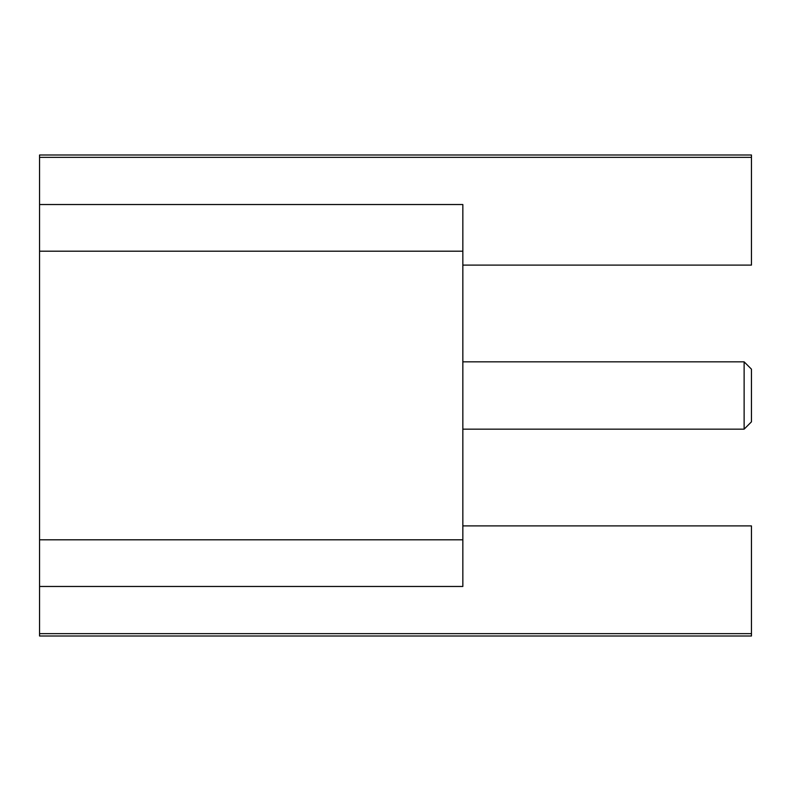 <?xml version="1.0" encoding="UTF-8"?>
<svg xmlns="http://www.w3.org/2000/svg" width="791" height="791" viewBox="0 0 791 791"><rect width="100%" height="100%" fill="white"/><g stroke="black" fill="none" stroke-linecap="round" stroke-linejoin="round"><path stroke-width="1.19" d="M744.123 361.833L751.45 369.16L751.45 421.84L744.123 429.167L744.123 361.833L462.844 361.833M462.844 265.094L751.45 265.094L751.45 157.36L39.55 157.36L39.55 204.533L462.844 204.533L462.844 251.192L39.55 251.192L39.55 204.533M462.844 525.906L751.45 525.906L751.45 633.64L39.55 633.64L39.55 539.808L462.844 539.808L462.844 251.192M39.55 633.64L39.55 636.004L751.45 636.004L751.45 633.64M39.55 157.36L39.55 154.996L751.45 154.996L751.45 157.36M462.844 539.808L462.844 586.467L39.55 586.467M39.55 539.808L39.55 251.192M744.123 429.167L462.844 429.167"/></g></svg>

